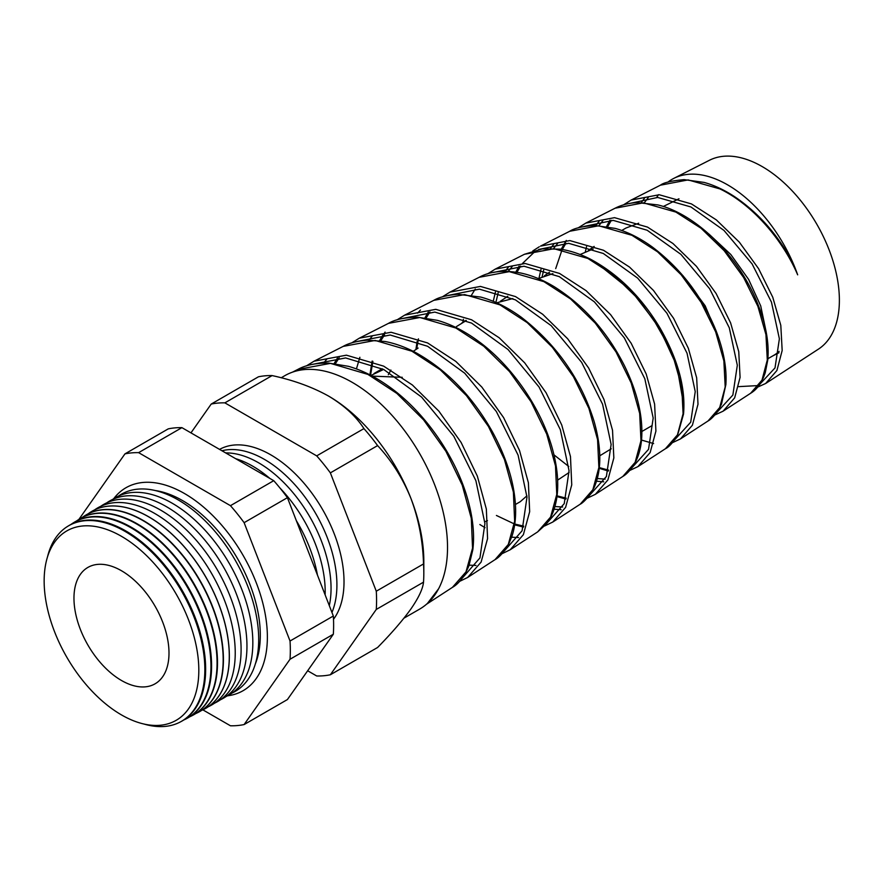<?xml version="1.0" encoding="UTF-8"?>
<svg xmlns="http://www.w3.org/2000/svg" width="883" height="883" viewBox="0 0 883 883"><rect width="100%" height="100%" fill="white"/><g stroke="black" fill="none" stroke-linecap="round" stroke-linejoin="round"><path stroke-width="1.32" d="M155.342 490.551A109.945 63.477 60 0 1 175.849 497.041A109.945 63.477 60 0 1 182.56 500.584A109.945 63.477 60 0 1 260.01 642.813A109.945 63.477 60 0 1 255.386 663.828M113.697 498.718A117.163 67.649 60 0 1 125.949 487.747A117.163 67.649 60 0 1 184.536 493.553A117.163 67.649 60 0 1 261.07 596.798A117.163 67.649 60 0 1 243.112 690.683A117.163 67.649 60 0 1 227.483 695.815M121.479 536.323A109.36 63.146 60 0 1 198.818 670.263A109.36 63.146 60 0 1 121.479 714.91A109.36 63.146 60 0 1 44.15 580.97A109.36 63.146 60 0 1 121.479 536.323M143.973 724.038A112.881 65.176 -120 0 0 180.419 721.908A112.881 65.176 -120 0 0 199.061 631.82A112.881 65.176 -120 0 0 125.033 531.389A112.881 65.176 -120 0 0 67.561 526.423A112.881 65.176 -120 0 0 47.494 556.919M67.936 526.191A112.914 65.187 60 0 1 68.322 525.948A112.914 65.187 60 0 1 125.805 530.926A112.914 65.187 60 0 1 199.856 631.378A112.914 65.187 60 0 1 181.214 721.488A112.914 65.187 60 0 1 180.816 721.698M183.785 719.976A113.101 65.298 -120 0 0 186.479 718.663A113.101 65.298 -120 0 0 205.154 628.398A113.101 65.298 -120 0 0 130.982 527.78A113.101 65.298 -120 0 0 73.399 522.802A113.101 65.298 -120 0 0 70.916 524.48M73.686 522.615A113.123 65.309 60 0 1 73.984 522.438A113.123 65.309 60 0 1 131.578 527.416A113.123 65.309 60 0 1 205.772 628.056A113.123 65.309 60 0 1 187.086 718.343A113.123 65.309 60 0 1 186.788 718.508M189.746 716.775A113.322 65.43 -120 0 0 192.538 715.429A113.322 65.43 -120 0 0 211.247 624.976A113.322 65.43 -120 0 0 136.931 524.16A113.322 65.43 -120 0 0 79.238 519.171A113.322 65.43 -120 0 0 76.666 520.915M79.437 519.049A113.344 65.441 60 0 1 79.647 518.917A113.344 65.441 60 0 1 137.351 523.906A113.344 65.441 60 0 1 211.677 624.745A113.344 65.441 60 0 1 192.969 715.197A113.344 65.441 60 0 1 192.748 715.307M195.717 713.574A113.543 65.552 -120 0 0 198.598 712.184A113.543 65.552 -120 0 0 217.339 621.566A113.543 65.552 -120 0 0 142.88 520.551A113.543 65.552 -120 0 0 85.066 515.551A113.543 65.552 -120 0 0 82.428 517.35M85.187 515.473A113.554 65.563 60 0 1 85.309 515.396A113.554 65.563 60 0 1 143.123 520.396A113.554 65.563 60 0 1 217.593 621.422A113.554 65.563 60 0 1 198.841 712.051A113.554 65.563 60 0 1 198.719 712.117M201.677 710.374A113.764 65.684 -120 0 0 204.657 708.939A113.764 65.684 -120 0 0 223.443 618.144A113.764 65.684 -120 0 0 148.83 516.93A113.764 65.684 -120 0 0 90.905 511.919A113.764 65.684 -120 0 0 88.179 513.785M90.938 511.908A113.764 65.684 60 0 1 90.971 511.886A113.764 65.684 60 0 1 148.896 516.897A113.764 65.684 60 0 1 223.509 618.111A113.764 65.684 60 0 1 204.724 708.906A113.764 65.684 60 0 1 204.69 708.917M94.602 509.899A113.852 65.728 60 0 1 154.735 513.465A113.852 65.728 60 0 1 229.966 616.787A113.852 65.728 60 0 1 208.256 706.753M100.817 506.257A113.852 65.728 60 0 1 160.596 510.076A113.852 65.728 60 0 1 235.739 613.067A113.852 65.728 60 0 1 214.514 703.188M106.677 502.88A113.852 65.728 60 0 1 166.457 506.687A113.852 65.728 60 0 1 241.6 609.678A113.852 65.728 60 0 1 220.375 699.8M112.549 499.491A113.852 65.728 60 0 1 172.328 503.299A113.852 65.728 60 0 1 247.472 606.301A113.852 65.728 60 0 1 226.247 696.422M118.41 496.103A113.852 65.728 60 0 1 178.189 499.921A113.852 65.728 60 0 1 253.333 602.912A113.852 65.728 60 0 1 232.108 693.034M296.324 520.639A102.472 59.161 60 0 1 317.45 575.098M235.629 458.663A102.472 59.161 60 0 1 252.726 466.18A102.472 59.161 60 0 1 269.834 478.409M280.043 488.111A102.472 59.161 60 0 1 325.132 594.888M225.673 452.913A102.472 59.161 60 0 1 258.598 462.791A102.472 59.161 60 0 1 329.293 605.606M221.953 450.772A102.472 59.161 60 0 1 264.459 459.403A102.472 59.161 60 0 1 331.953 612.471M333.498 619.303A103.576 59.801 -120 0 0 334.558 534.656A103.576 59.801 -120 0 0 270.783 454.844A103.576 59.801 -120 0 0 219.569 449.392M121.479 570.749A67.196 38.797 -120 0 0 90.927 565.959A67.196 38.797 -120 0 0 76.832 618.608A67.196 38.797 -120 0 0 121.479 680.484A67.196 38.797 -120 0 0 157.869 681.908A67.196 38.797 -120 0 0 164.547 627.305A67.196 38.797 -120 0 0 121.479 570.749M297.847 369.425C305.595 365.076 315.882 362.968 328.73 363.101L348.31 366.29C361.589 370.032 374.822 376.566 388.023 385.882C423.597 410.639 454.48 454.844 466.809 496.169C472.78 515.992 474.789 533.851 472.824 549.723L468.939 565.782C464.248 576.643 458.741 583.851 452.416 587.383L466.014 571.853L472.548 548.133L471.301 518.354L462.228 485.142L445.926 451.334L423.575 419.844L396.875 393.432L367.902 374.403L330.452 363.377L297.847 369.414L292.439 372.173M427.273 603.63L438.63 588.718M667.846 182.152A111.214 64.205 60 0 1 673.751 178.41L709.424 160.276A109.073 62.98 60 0 1 762.25 166.611A109.073 62.98 60 0 1 833.044 261.191A109.073 62.98 60 0 1 818.453 349.116L765.649 383.487L776.919 370.485L782.172 350.507L780.804 325.352L772.768 297.251L758.596 268.686L739.314 242.141L716.356 219.911L691.455 203.918L659.204 194.746L631.069 200.099L623.431 204.911M673.751 178.41A111.214 64.205 60 0 1 727.614 184.856A111.214 64.205 60 0 1 797.669 274.834C782.172 238.653 751.444 203.984 719.921 188.918L688.122 179.911L660.385 185.198L631.069 200.099L623.486 204.889M615.076 208.222C621.864 204.79 629.314 202.924 637.416 202.604L657.857 204.922C695.175 213.796 735.837 253.851 754.899 297.174C765.142 320.308 769.446 341.18 767.802 359.8L765.307 372.516C761.996 382.516 757.106 389.436 750.627 393.266L761.996 380.131L767.305 359.977L765.947 334.624L757.89 306.335L743.641 277.538L724.203 250.728L701.036 228.256L675.914 212.097L643.42 202.836L615.065 208.222L585.782 223.112L614.513 217.659L647.482 227.086L672.945 243.498L696.433 266.335L716.146 293.586L730.605 322.88L738.751 351.644L740.086 377.372L734.667 397.836L723.089 411.191L714.91 414.966M708.023 420.992L719.7 407.549L725.197 386.909L723.872 360.926L715.649 331.865L701.069 302.295L681.19 274.812L657.537 251.81L631.919 235.286L598.696 225.772L569.745 231.258L540.484 246.125L569.844 240.584L603.497 250.264L629.502 267.063L653.453 290.419L673.586 318.299L688.354 348.31L696.665 377.825L698 404.237L692.393 425.231L680.495 438.906L708.023 420.992C710.981 419.337 714.27 416.003 717.89 410.992L721.488 404.16L725.87 384.58C726.941 368.454 723.674 350.54 716.091 330.838C702.415 296.865 681.223 268.973 652.537 247.163C640.175 238.178 627.736 231.931 615.219 228.399L594.987 225.485C582.758 226.236 574.347 228.167 569.745 231.258M665.418 448.73L677.438 434.911L683.089 413.73L681.764 387.107L673.409 357.394L658.563 327.174L638.299 299.039L614.138 275.441L587.912 258.476L553.994 248.708L524.425 254.282L495.197 269.138L525.142 263.498L559.524 273.432L586.091 290.662L610.595 314.635L631.146 343.222L646.179 373.939L654.612 404.094L655.914 431.092L650.142 452.582L637.923 466.621L665.418 448.73C669.159 446.953 673.254 442.295 677.714 434.756L683.53 414.061C685.815 388.067 677.945 359.315 659.899 327.814C641.323 296.964 618.221 274.116 590.584 259.249C580.263 253.962 570.12 250.595 560.175 249.149L542.339 248.885L524.425 254.282M596.555 481.213L603.718 481.809M622.824 476.456L635.142 462.317L640.981 440.672L639.678 413.432L631.179 382.968L616.025 351.975L595.308 323.145L570.639 299.006L543.917 281.655L509.27 271.644L479.105 277.317C489.933 271.346 503.774 269.9 520.617 272.99C531.698 275.33 542.89 279.9 554.193 286.688C583.63 305.209 607.007 331.456 624.314 365.43C637.228 391.886 643.012 416.048 641.687 437.913C640.903 448.917 638.166 458.111 633.486 465.518C629.877 470.782 626.323 474.425 622.824 476.456L595.407 494.303M479.116 277.317L449.911 292.152L480.462 286.423L515.551 296.6L542.67 314.249L567.67 338.774L588.63 368.012L603.939 399.425L612.526 430.275L613.84 457.935L607.89 479.955L595.363 494.337L587.184 498.222M554.105 509.215L561.158 509.69M580.219 504.193L592.857 489.701L598.873 467.515L597.57 439.602L588.917 408.432L573.453 376.743L552.361 347.295L527.206 322.626L499.91 304.845L464.59 294.58L433.796 300.341L404.613 315.165L435.772 309.337L471.577 319.778L499.204 337.792L524.701 362.858L546.091 392.769L561.731 424.955L570.473 456.577L571.742 484.866L565.606 507.361L552.769 522.052L580.219 504.193C582.118 503.332 585.098 500.54 589.149 495.849L594.204 487.361C601.72 470.153 601.676 448.156 594.082 421.334C581.003 379.414 556.765 344.734 521.378 317.306C507.902 307.505 494.37 300.75 480.771 297.074L457.791 294.304C447.151 295.154 439.16 297.163 433.807 300.341M479.855 524.524L485.054 527.703M511.643 537.195L518.586 537.559M388.487 323.366C395.054 319.436 404.778 317.394 417.648 317.218L437.295 320.33C450.816 324.149 464.27 330.937 477.659 340.695C512.78 365.948 542.57 410.617 552.979 450.97C557.615 468.641 558.862 484.469 556.698 498.431C554.844 509.37 551.301 517.99 546.058 524.27L537.604 531.93L550.584 517.074L556.765 494.392L555.495 465.904L546.72 434.083L530.992 401.688L509.469 371.522L483.774 346.235L455.904 328.034L419.866 317.505L388.476 323.366L359.547 338.079M351.622 342.946L359.337 338.178L391.114 332.262L427.604 342.946L455.827 361.412L481.831 387.063L503.608 417.615L519.502 450.44L528.387 482.725L529.668 511.665L523.365 534.701L510.197 549.767L537.615 531.919M469.171 565.164L476.014 565.429M495.01 559.656L508.288 544.48L514.646 521.29L513.387 492.118L504.447 459.535L488.398 426.401L466.445 395.595L440.297 369.8L411.908 351.213L375.165 340.441L343.156 346.401L314.039 361.202L346.412 355.176L383.619 366.125L412.361 384.977L438.884 411.169L461.103 442.438L477.317 476.036L486.345 509.061L487.571 538.608L481.103 562.096L467.626 577.482L495.01 559.656C499.337 557.305 503.829 552.239 508.498 544.458L511.985 536.169C514.568 528.332 515.782 519.425 515.628 509.458C515.065 485.297 507.416 459.568 492.681 432.273C472.67 396.622 447.019 370.065 415.738 352.615C405.341 347.107 395.098 343.399 385.01 341.489L367.317 340.187C356.875 341.059 348.829 343.134 343.156 346.401M644.513 198.156L641.29 202.571M606.897 226.523L610.131 220.264M599.127 221.158L595.904 225.485M586.555 246.666L585.363 251.677M553.74 244.149L550.517 248.41M541.003 269.304L538.961 278.288M539.259 246.776L532.802 250.927M508.354 267.141L505.142 271.335M495.462 291.964L493.233 301.302M420.496 309.999L417.582 313.134M370.485 375.154L372.582 361.246M379.811 340.683L385.076 332.085M396.986 319.911L404.613 315.165L396.931 319.933M372.196 336.136L369.006 340.132M359.889 357.295L356.423 368.917M326.82 359.138L323.642 363.068M281.18 377.781L284.823 375.672A134.79 77.825 60 0 1 352.218 382.35A134.79 77.825 60 0 1 440.275 501.125A134.79 77.825 60 0 1 419.613 609.127L403.95 618.166M307.648 670.76L316.699 675.981A149.613 86.379 -120 0 0 330.363 674.767L376.279 609.436L423.52 582.162A149.613 86.379 -120 0 0 423.818 573.222L423.818 561.113A134.79 77.825 -120 0 0 411.048 498.718A134.79 77.825 -120 0 0 328.509 396.037L328.509 396.037C312.218 386.986 293.421 380.165 272.107 375.584A149.613 86.379 -120 0 0 258.443 376.798L211.203 404.072L190.96 432.869M663.288 206.49L678.972 198.774M594.138 246.423L588.409 250.419M621.742 230.474L626.047 227.991L638.685 223.233M549.48 272.207L544.414 275.805M580.109 254.514L593.199 248.962M507.813 296.302L500.429 301.202M538.376 278.609L552.901 273.62M466.29 320.54L456.434 326.6M496.699 302.792L512.824 298.564M418.101 348.057L413.255 351.335M383.63 369.447L371.015 375.43M388.321 374.723L390.904 370.043M372.361 376.136L402.251 377.306M765.969 330.959L760.716 305.926L748.629 279.425L730.793 254.492L708.906 234.028M767.901 358.719L773.651 355.396A92.075 53.157 -120 0 0 779.115 351.39M718.784 338.222L705.186 305.816L682.868 275.573M668.663 346.213L652.261 317.317M611.246 448.807L599.789 455.783M569.127 472.482L557.637 480.12M484.822 521.798L487.449 520.617M526.919 495.849L520.253 501.699L515.44 504.48M202.847 709.844L230.452 725.782A149.613 86.379 -120 0 0 244.116 724.557L290.032 659.237A149.613 86.379 -120 0 0 290.032 641.014L244.116 522.67A149.613 86.379 -120 0 0 230.452 505.672L138.62 452.648A149.613 86.379 -120 0 0 124.956 453.873L79.04 519.193A149.613 86.379 -120 0 0 79.028 519.303M423.818 573.222A149.613 86.379 -120 0 0 423.52 563.939C422.913 541.345 418.763 519.601 411.048 498.718C402.825 478.409 391.677 460.694 377.604 445.595A149.613 86.379 -120 0 0 363.939 428.597C356.015 416.301 344.193 405.452 328.509 396.037A134.79 77.825 -120 0 0 327.736 395.595M376.279 609.436A149.613 86.379 -120 0 0 376.279 591.213L423.52 563.939M376.279 591.213L330.363 472.869L377.604 445.595M330.363 472.869A149.613 86.379 -120 0 0 316.699 455.871L363.939 428.597M316.699 455.871L224.867 402.858L272.107 375.584M224.867 402.858A149.613 86.379 -120 0 0 211.203 404.072M330.363 674.767L377.604 647.482C391.544 633.288 402.692 620.385 411.048 608.773C418.708 597.636 422.869 588.762 423.52 582.162M290.032 659.237L333.332 634.237L287.416 699.557L244.116 724.557M124.956 453.873L168.245 428.873A149.613 86.379 60 0 1 181.909 427.648L273.741 480.672A149.613 86.379 60 0 1 287.416 497.67L333.332 616.014A149.613 86.379 60 0 1 333.332 634.237M138.62 452.648L181.909 427.648M230.452 505.672L273.741 480.672M244.116 522.67L287.416 497.67M290.032 641.014L333.332 616.014M562.659 507.008L554.932 506.544M605.175 479.138L597.338 478.542M568.751 466.478L553.961 454.855M495.904 302.439L498.155 292.759M508.266 271.401L512.184 266.534M597.813 263.929L631.124 290.617L658.729 326.555L676.919 366.169L683.409 403.376M542.129 276.732L543.685 270.132M553.63 248.498L557.526 243.576M598.983 225.607L602.868 220.607M644.347 202.715L648.21 197.649M658.53 194.702L656.698 197.406M738.63 386.633L756.852 385.661M759.501 384.591L775.009 367.913L779.38 338.818L771.466 302.152L752.128 263.962L723.972 230.419L690.936 206.964L657.692 197.45L628.939 203.609M611.334 220.297L607.703 226.666M717.018 412.273L732.857 395.065L737.316 365.275L729.292 327.803L709.612 288.719L680.881 254.326L647.14 230.231L613.221 220.386L583.895 226.489M565.981 243.189L562.305 249.481M561.853 250.397L555.694 268.609M674.524 439.955L690.705 422.206L695.241 391.599L687.029 353.2L666.93 313.233L637.658 278.112L603.288 253.465L568.663 243.311L538.674 249.459M534.204 252.218L522.581 263.377M520.628 266.092L516.919 272.306M599.325 467.604L608.619 470.164M632.029 467.637L648.541 449.359L653.188 418.034L644.822 378.763L624.314 337.858L594.402 301.876L559.314 276.644L524.016 266.224L493.465 272.428M475.275 288.995L471.533 295.132M463.409 319.282L462.935 322.163M557.063 495.849L566.213 498.167M589.546 495.319L606.389 476.511L611.124 444.414L602.581 404.226L581.654 362.394L551.169 325.639L515.407 299.845L479.414 289.149L448.255 295.397M429.922 311.909L426.158 317.968M418.432 338.829L416.688 348.906M496.412 515.462L514.083 523.829M514.767 524.049L523.785 526.158M547.052 523.001L564.248 503.619L569.049 470.716L560.33 429.668L539.038 387.008L508.012 349.491L471.566 323.09L434.833 312.085L403.034 318.377M384.569 334.823L380.772 340.805M372.891 361.368L370.551 375.187M504.557 550.683L522.085 530.793L526.985 497.162L518.1 455.164L496.356 411.522L464.712 373.2L427.593 346.268L390.209 335.01L357.814 341.346M339.227 357.736L335.397 363.653M462.063 578.354L479.944 557.913L484.922 523.509L475.882 480.672L453.774 436.191L421.577 397.074L383.741 369.502L345.617 357.935L312.604 364.326M788.033 254.944L790.462 258.476L797.669 274.834M180.419 721.908L181.214 721.488M186.479 718.663L187.086 718.343M452.416 587.383L426.445 604.281M750.627 393.266L723.199 411.114M507.769 296.28L506.114 297.24M465.981 320.408L462.107 322.648M382.251 368.752L374.094 373.465M652.162 425.54L641.908 431.467M73.399 522.802L73.984 522.438M67.561 526.423L68.322 525.948M772.945 355.816L778.961 352.747M757.371 387.24L765.649 383.487M609.888 220.264L606.599 226.478M585.782 223.112L578.166 227.88M566.279 240.441L561.18 249.293M641.511 440.065L653.63 443.575M672.327 442.725L680.495 438.906M519.116 266.092L515.65 272.361M598.806 468.2L608.354 471.047M629.756 470.462L637.923 466.621M495.186 269.149L487.537 273.907M556.533 496.467L565.926 499.083M449.9 292.152L442.24 296.92M428.343 311.931L424.955 317.803M417.107 341.478L415.937 349.392M514.657 524.833L523.487 527.085M544.601 525.97L552.769 522.052M382.968 334.856L379.547 340.65M372.129 361.081L369.911 374.856M502.03 553.707L510.197 549.767M337.582 357.792L334.149 363.509M459.447 581.455L467.626 577.482M314.028 361.202L306.313 365.959M660.374 185.209C663.575 182.626 671.488 180.772 684.104 179.635L704.181 182.428C714.38 185.287 724.568 190.066 734.744 196.777C757.382 212.141 775.958 232.704 790.462 258.476"/></g></svg>
